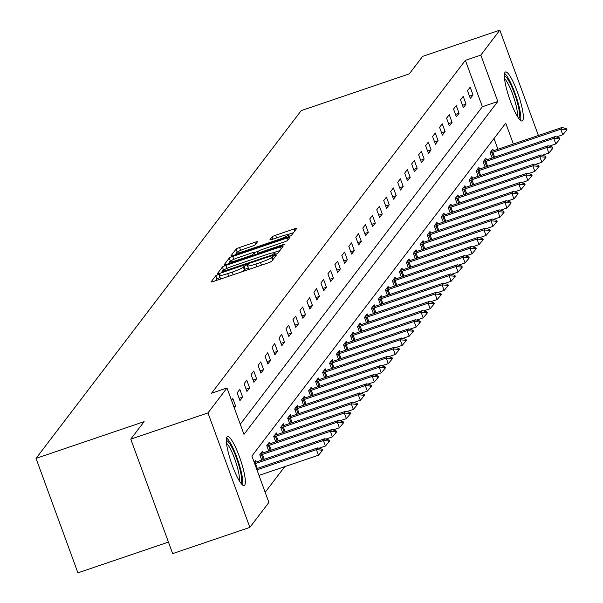 <?xml version="1.0" encoding="UTF-8"?>
<svg xmlns="http://www.w3.org/2000/svg" width="603" height="603" viewBox="0 0 603 603"><rect width="100%" height="100%" fill="white"/><g stroke="black" fill="none" stroke-linecap="round" stroke-linejoin="round"><path stroke-width="0.9" d="M218.203 274.599L215.776 275.722L211.11 281.842A3.256 0.399 -20.1 0 0 211.08 281.933A3.256 0.399 -20.1 0 0 213.696 281.39L268.252 262.855A3.256 0.399 -20.1 0 0 271.727 261.25L276.415 255.061L272.149 256.569L271.546 257.36A10.424 1.274 -20.1 0 1 260.443 262.501L255.898 264.046A10.424 1.274 -20.1 0 1 247.509 265.787A10.424 1.274 -20.1 0 1 247.599 265.493L248.225 264.642L246.393 265.026L243.356 266.941A10.424 1.274 -20.1 0 1 232.253 272.081L227.708 273.626A10.424 1.274 -20.1 0 1 219.319 275.36A10.424 1.274 -20.1 0 1 219.417 275.074L220.035 274.222L218.203 274.599M220.087 277.463L216.907 278.82L215.377 280.817M248.278 267.883L245.097 269.24L244.494 270.031L243.356 266.941M522.68 120.615A25.891 4.816 -108.8 0 1 522.183 120.992A25.891 4.816 -108.8 0 1 509.821 99.548A25.891 4.816 -108.8 0 1 505.02 72.352A25.891 4.816 -108.8 0 1 505.525 71.968A25.891 4.816 -108.8 0 1 517.887 93.412A25.891 4.816 -108.8 0 1 522.68 120.615M244.682 485.181A25.891 4.816 -108.8 0 1 244.185 485.566A25.891 4.816 -108.8 0 1 231.816 464.122A25.891 4.816 -108.8 0 1 227.022 436.919A25.891 4.816 -108.8 0 1 227.519 436.534A25.891 4.816 -108.8 0 1 239.881 457.979A25.891 4.816 -108.8 0 1 244.682 485.181M257.451 241.833A3.256 0.399 -20.1 0 0 257.473 241.743A3.256 0.399 -20.1 0 0 254.858 242.293L239.549 247.494A3.256 0.399 -20.1 0 0 236.082 249.099L230.896 255.891A3.256 0.399 -20.1 0 0 230.866 255.981A3.256 0.399 -20.1 0 0 233.489 255.438L288.046 236.904A3.256 0.399 -20.1 0 0 291.513 235.298L296.699 228.499A3.256 0.399 -20.1 0 0 296.729 228.409A3.256 0.399 -20.1 0 0 294.106 228.952L275.616 235.238A3.256 0.399 -20.1 0 0 272.149 236.843L269.933 239.753A3.256 0.399 -20.1 0 0 269.903 239.836A3.256 0.399 -20.1 0 0 272.518 239.293L281.691 236.18A8.713 1.063 -20.1 0 1 288.701 234.725A8.713 1.063 -20.1 0 1 279.34 239.263L243.424 251.466A8.713 1.063 -20.1 0 1 236.414 252.921A8.713 1.063 -20.1 0 1 245.775 248.383L251.76 246.348A3.256 0.399 -20.1 0 0 255.227 244.743L257.451 241.833M513.357 143.996L505.729 123.155L251.896 456.034L268.878 502.442L249.861 527.384L172.662 553.614L130.776 439.142L144.109 421.655L36.037 458.378L301.236 110.598L409.309 73.868L422.643 56.38L499.842 30.15L538.396 135.494M130.776 439.142L207.967 412.912L226.992 387.97L243.974 434.379L497.807 101.5L480.825 55.092L499.842 30.15M240.265 424.241L482.37 106.746L465.38 60.338L211.547 393.216L226.992 387.97M465.38 60.338L480.825 55.092M225.891 265.403A3.256 0.399 -20.1 0 0 222.417 267.016L217.238 273.807A3.256 0.399 -20.1 0 0 217.208 273.898A3.256 0.399 -20.1 0 0 219.824 273.355L274.38 254.82A3.256 0.399 -20.1 0 0 277.855 253.215L283.041 246.416A3.256 0.399 -20.1 0 0 283.063 246.326A3.256 0.399 -20.1 0 0 280.448 246.868L225.891 265.403L226.977 268.38M224.067 264.853L229.246 258.054A3.256 0.399 -20.1 0 1 232.72 256.448L287.277 237.906A3.256 0.399 -20.1 0 1 289.9 237.363A3.256 0.399 -20.1 0 1 289.87 237.454L287.646 240.363A3.256 0.399 -20.1 0 1 284.179 241.969L262.056 249.491A3.256 0.399 -20.1 0 0 258.581 251.097L257.112 253.026A3.256 0.399 -20.1 0 0 257.082 253.117A3.256 0.399 -20.1 0 0 259.705 252.574L282.739 244.743L284.571 244.366L282.121 245.549L226.66 264.4A3.256 0.399 -20.1 0 1 224.037 264.943A3.256 0.399 -20.1 0 1 224.067 264.853L224.12 264.988M36.037 458.378L77.923 572.85L168.448 542.089M234.318 407.997L235.66 406.241L232.826 398.508L231.492 400.264M239.956 400.611L242.64 397.091L239.806 389.357L237.122 392.877L239.956 400.611M246.936 391.453L249.619 387.933L246.785 380.199L244.102 383.719L246.936 391.453M253.916 382.302L256.599 378.774L253.773 371.041L251.082 374.569L253.916 382.302M260.895 373.144L263.579 369.624L260.752 361.89L258.069 365.41L260.895 373.144M267.875 363.986L270.566 360.466L267.732 352.732L265.049 356.252L267.875 363.986M274.862 354.835L277.546 351.315L274.712 343.574L272.028 347.102L274.862 354.835M281.842 345.677L284.526 342.157L281.699 334.424L279.008 337.944L281.842 345.677M288.822 336.519L291.505 332.999L288.679 325.266L285.988 328.786L288.822 336.519M295.802 327.369L298.485 323.849L295.658 316.115L292.975 319.635L295.802 327.369M302.781 318.211L305.472 314.691L302.638 306.957L299.955 310.477L302.781 318.211M309.769 309.06L312.452 305.533L309.618 297.799L306.935 301.319L309.769 309.06M316.748 299.902L319.432 296.382L316.605 288.649L313.914 292.169L316.748 299.902M323.728 290.744L326.411 287.224L323.585 279.49L320.902 283.011L323.728 290.744M330.708 281.593L333.399 278.066L330.565 270.332L327.881 273.86L330.708 281.593M337.688 272.435L340.378 268.915L337.544 261.182L334.861 264.702L337.688 272.435M344.675 263.277L347.358 259.757L344.524 252.024L341.841 255.544L344.675 263.277M351.655 254.127L354.338 250.607L351.511 242.866L348.82 246.393L351.655 254.127M358.634 244.969L361.318 241.449L358.491 233.715L355.808 237.235L358.634 244.969M365.614 235.811L368.305 232.291L365.471 224.557L362.787 228.077L365.614 235.811M372.601 226.66L375.285 223.14L372.45 215.407L369.767 218.927L372.601 226.66M379.581 217.502L382.264 213.982L379.43 206.249L376.747 209.769L379.581 217.502M386.561 208.352L389.244 204.824L386.417 197.091L383.727 200.611L386.561 208.352M393.54 199.194L396.224 195.674L393.397 187.94L390.714 191.46L393.54 199.194M400.52 190.035L403.211 186.515L400.377 178.782L397.694 182.302L400.52 190.035M407.507 180.885L410.191 177.365L407.357 169.624L404.673 173.151L407.507 180.885M414.487 171.727L417.17 168.207L414.344 160.473L411.653 163.993L414.487 171.727M421.467 162.569L424.15 159.049L421.324 151.315L418.64 154.835L421.467 162.569M428.447 153.418L431.13 149.898L428.303 142.157L425.62 145.685L428.447 153.418M435.426 144.26L438.117 140.74L435.283 133.007L432.6 136.527L435.426 144.26M442.414 135.102L445.097 131.582L442.263 123.849L439.579 127.369L442.414 135.102M449.393 125.952L452.077 122.432L449.25 114.698L446.559 118.218L449.393 125.952M456.373 116.794L459.056 113.274L456.23 105.54L453.546 109.06L456.373 116.794M463.353 107.643L466.044 104.115L463.21 96.382L460.526 99.902L463.353 107.643M470.332 98.485L473.023 94.965L470.189 87.231L467.506 90.752L470.332 98.485M265.169 492.304L284.722 466.662M497.92 149.243L494 138.539M256.071 462.034L255.468 460.383L254.134 462.139M261.732 460.127L259.765 454.752L262.448 451.232L263.059 452.883M268.712 450.969L266.745 445.594L269.435 442.074L270.038 443.725M275.699 441.818L273.732 436.444L276.415 432.916L277.018 434.567M282.679 432.66L280.712 427.286L283.395 423.766L283.998 425.416M289.659 423.502L287.691 418.128L290.375 414.608L290.978 416.258M296.638 414.351L294.671 408.977L297.354 405.45L297.965 407.108M303.618 405.193L301.651 399.819L304.342 396.299L304.945 397.95M310.605 396.043L308.638 390.661L311.321 387.141L311.924 388.792M317.585 386.885L315.618 381.511L318.301 377.991L318.904 379.641M324.565 377.727L322.597 372.353L325.281 368.832L325.884 370.483M331.544 368.576L329.577 363.194L332.261 359.674L332.871 361.325M338.524 359.418L336.557 354.044L339.248 350.524L339.851 352.175M345.511 350.26L343.544 344.886L346.228 341.366L346.831 343.017M352.491 341.11L350.524 335.735L353.207 332.208L353.81 333.866M359.471 331.952L357.504 326.577L360.187 323.057L360.79 324.708M366.451 322.793L364.483 317.419L367.167 313.899L367.777 315.55M373.43 313.643L371.463 308.269L374.154 304.741L374.757 306.399M380.418 304.485L378.45 299.111L381.134 295.591L381.737 297.241M387.397 295.334L385.43 289.953L388.113 286.433L388.716 288.083M394.377 286.176L392.41 280.802L395.093 277.282L395.704 278.933M401.357 277.018L399.39 271.644L402.08 268.124L402.683 269.775M408.344 267.868L406.377 262.486L409.06 258.966L409.663 260.617M415.324 258.71L413.356 253.335L416.04 249.815L416.643 251.466M422.304 249.552L420.336 244.177L423.02 240.657L423.623 242.308M429.283 240.401L427.316 235.027L429.999 231.499L430.61 233.157M436.263 231.243L434.296 225.869L436.987 222.349L437.59 223.999M443.25 222.085L441.283 216.711L443.966 213.191L444.569 214.841M450.23 212.934L448.263 207.56L450.946 204.033L451.549 205.691M457.21 203.776L455.242 198.402L457.926 194.882L458.529 196.533M464.189 194.626L462.222 189.244L464.905 185.724L465.516 187.375M471.169 185.468L469.202 180.093L471.893 176.573L472.496 178.224M478.156 176.31L476.189 170.935L478.872 167.415L479.475 169.066M485.136 167.159L483.169 161.777L485.852 158.257L486.455 159.908M492.116 158.001L490.149 152.627L492.832 149.107L493.435 150.758M249.861 527.384L207.967 412.912M482.37 106.746L497.807 101.5M235.66 406.241L233.896 406.844M242.64 397.091L239.105 398.289M249.619 387.933L246.084 389.131M256.599 378.774L253.064 379.98M263.579 369.624L260.051 370.822M270.566 360.466L267.031 361.672M277.546 351.315L274.011 352.514M284.526 342.157L280.99 343.356M291.505 332.999L287.97 334.205M298.485 323.849L294.957 325.047M305.472 314.691L301.937 315.889M312.452 305.533L308.917 306.739M319.432 296.382L315.897 297.581M326.411 287.224L322.876 288.422M333.399 278.066L329.864 279.272M340.378 268.915L336.843 270.114M347.358 259.757L343.823 260.963M354.338 250.607L350.803 251.805M361.318 241.449L357.783 242.647M368.305 232.291L364.77 233.497M375.285 223.14L371.75 224.339M382.264 213.982L378.729 215.181M389.244 204.824L385.709 206.03M396.224 195.674L392.696 196.872M403.211 186.515L399.676 187.714M410.191 177.365L406.656 178.563M417.17 168.207L413.635 169.405M424.15 159.049L420.615 160.255M431.13 149.898L427.602 151.097M438.117 140.74L434.582 141.939M445.097 131.582L441.562 132.788M452.077 122.432L448.542 123.63M459.056 113.274L455.521 114.472M466.044 104.115L462.509 105.321M473.023 94.965L469.488 96.163M220.547 278.171A10.424 1.274 -20.1 0 0 220.457 278.458A10.424 1.274 -20.1 0 0 222.002 278.571M241.185 272.051A10.424 1.274 -20.1 0 0 244.494 270.031M248.73 268.591A10.424 1.274 -20.1 0 0 248.64 268.878A10.424 1.274 -20.1 0 0 250.192 268.991M269.714 262.313A10.424 1.274 -20.1 0 0 271.78 261.182M279.898 250.531L273.272 252.785M225.56 269.044A3.256 0.399 -20.1 0 0 223.547 270.106L223.502 270.174M222.047 272.081L221.505 272.782M221.964 271.734L271.667 255.144L274.727 253.185A10.424 1.274 -20.1 0 0 274.825 252.898A10.424 1.274 -20.1 0 0 266.436 254.639L233.7 265.757A10.424 1.274 -20.1 0 0 222.597 270.898L221.964 271.734M228.341 263.828L229.773 261.943M254.406 252.559L258.536 251.149M239.097 257.293A8.713 1.063 -20.1 0 0 229.735 261.83A8.713 1.063 -20.1 0 0 236.745 260.375L249.401 256.071A3.256 0.399 -20.1 0 0 252.868 254.466L254.338 252.536A3.256 0.399 -20.1 0 0 254.368 252.446A3.256 0.399 -20.1 0 0 251.745 252.989L239.097 257.293M293.555 232.615L287.759 234.59M236.489 253.132L235.17 254.865M258.989 475.405L318.444 455.205L316.409 449.634L317.751 447.871L256.524 468.682M321.949 451.082L322.62 450.2L322.281 449.273L321.61 450.147L321.949 451.082L318.444 455.205M256.946 469.843L316.409 449.634L321.61 450.147M317.751 447.871L322.281 449.273M226.359 440.635A22.401 4.168 -108.8 0 1 232.178 448.021A22.401 4.168 -108.8 0 1 240.017 469.692A22.401 4.168 -108.8 0 1 240.763 483.018M239.293 480.81A20.743 3.859 71.2 0 0 230.723 449.567A20.743 3.859 71.2 0 0 226.54 443.288M242.549 485A25.725 4.786 71.2 0 0 231.997 445.964A25.725 4.786 71.2 0 0 226.57 437.974M504.357 76.068A22.401 4.168 -108.8 0 1 515.037 95.146A22.401 4.168 -108.8 0 1 519.025 118.203A22.401 4.168 -108.8 0 1 518.761 118.452M520.555 120.434A25.725 4.786 71.2 0 0 515.912 95.779A25.725 4.786 71.2 0 0 504.575 73.408M517.291 116.243A20.743 3.859 71.2 0 0 513.492 96.601A20.743 3.859 71.2 0 0 504.545 78.714M318.957 448.248L325.432 446.047L323.389 440.476L324.731 438.72L256.803 461.8A3.317 0.407 159.9 0 1 255.883 462.094L254.285 462.561M328.929 441.924L329.6 441.042L329.261 440.115L328.59 440.997L328.929 441.924L325.432 446.047M254.745 463.82A3.317 0.407 159.9 0 1 255.461 463.564L323.389 440.476L328.59 440.997M324.731 438.72L329.261 440.115M325.937 439.09L332.411 436.896L330.369 431.326L331.718 429.562L263.782 452.649A3.317 0.407 159.9 0 1 262.87 452.936L260.654 453.584M335.909 432.766L336.58 431.891L336.24 430.957L335.57 431.838L335.909 432.766L332.411 436.896M259.976 455.333L261.483 454.752A3.317 0.407 159.9 0 1 262.441 454.406L330.369 431.326L335.57 431.838M331.718 429.562L336.24 430.957M332.924 429.939L339.391 427.738L337.356 422.168L338.698 420.404L270.762 443.491A3.317 0.407 159.9 0 1 269.85 443.785L267.634 444.434M342.888 423.615L343.559 422.733L343.22 421.806L342.549 422.688L342.888 423.615L339.391 427.738M266.956 446.175L268.463 445.594A3.317 0.407 159.9 0 1 269.42 445.255L337.356 422.168L342.549 422.688M338.698 420.404L343.22 421.806M339.904 420.781L346.371 418.58L344.336 413.01L345.677 411.254L277.742 434.333A3.317 0.407 159.9 0 1 276.83 434.627L274.614 435.276M349.876 414.457L350.547 413.575L350.207 412.648L349.536 413.53L349.876 414.457L346.371 418.58M273.943 437.017L275.443 436.444A3.317 0.407 159.9 0 1 276.4 436.097L344.336 413.01L349.536 413.53M345.677 411.254L350.207 412.648M346.883 411.623L353.35 409.429L351.315 403.859L352.657 402.095L284.729 425.183A3.317 0.407 159.9 0 1 283.809 425.469L281.601 426.117M356.855 405.299L357.526 404.425L357.187 403.49L356.516 404.372L356.855 405.299L353.35 409.429M280.923 427.866L282.423 427.286A3.317 0.407 159.9 0 1 283.38 426.939L351.315 403.859L356.516 404.372M352.657 402.095L357.187 403.49M353.863 402.472L360.338 400.271L358.295 394.701L359.637 392.945L291.709 416.025A3.317 0.407 159.9 0 1 290.789 416.319L288.581 416.967M363.835 396.148L364.506 395.267L364.167 394.339L363.496 395.221L363.835 396.148L360.338 400.271M287.902 418.708L289.41 418.135A3.317 0.407 159.9 0 1 290.367 417.789L358.295 394.701L363.496 395.221M359.637 392.945L364.167 394.339M360.85 393.314L367.317 391.113L365.275 385.551L366.624 383.787L298.689 406.874A3.317 0.407 159.9 0 1 297.776 407.161L295.56 407.809M370.815 386.99L371.486 386.108L371.147 385.181L370.476 386.063L370.815 386.99L367.317 391.113M294.882 409.55L296.39 408.977A3.317 0.407 159.9 0 1 297.347 408.63L365.275 385.551L370.476 386.063M366.624 383.787L371.147 385.181M367.83 384.156L374.297 381.963L372.262 376.393L373.604 374.629L305.668 397.716A3.317 0.407 159.9 0 1 304.756 398.003L302.54 398.651M377.795 377.84L378.473 376.958L378.126 376.031L377.455 376.905L377.795 377.84L374.297 381.963M301.862 400.4L303.369 399.819A3.317 0.407 159.9 0 1 304.327 399.472L372.262 376.393L377.455 376.905M373.604 374.629L378.126 376.031M374.81 375.006L381.277 372.805L379.242 367.235L380.583 365.478L312.648 388.558A3.317 0.407 159.9 0 1 311.736 388.852L309.52 389.5M384.782 368.682L385.453 367.8L385.113 366.873L384.443 367.755L384.782 368.682L381.277 372.805M308.849 391.241L310.349 390.669A3.317 0.407 159.9 0 1 311.306 390.322L379.242 367.235L384.443 367.755M380.583 365.478L385.113 366.873M381.789 365.848L388.257 363.647L386.221 358.084L387.563 356.32L319.635 379.408A3.317 0.407 159.9 0 1 318.716 379.694L316.507 380.342M391.762 359.524L392.432 358.642L392.093 357.715L391.422 358.597L391.762 359.524L388.257 363.647M315.829 382.083L317.336 381.511A3.317 0.407 159.9 0 1 318.286 381.164L386.221 358.084L391.422 358.597M387.563 356.32L392.093 357.715M388.769 356.69L395.244 354.496L393.201 348.926L394.543 347.162L326.615 370.25A3.317 0.407 159.9 0 1 325.695 370.544L323.487 371.184M398.741 350.373L399.412 349.491L399.073 348.564L398.402 349.439L398.741 350.373L395.244 354.496M322.809 372.933L324.316 372.353A3.317 0.407 159.9 0 1 325.273 372.013L393.201 348.926L398.402 349.439M394.543 347.162L399.073 348.564M395.756 347.539L402.224 345.338L400.181 339.768L401.53 338.012L333.595 361.091A3.317 0.407 159.9 0 1 332.683 361.385L330.467 362.034M405.721 341.215L406.392 340.333L406.053 339.406L405.382 340.288L405.721 341.215L402.224 345.338M329.788 363.775L331.296 363.202A3.317 0.407 159.9 0 1 332.253 362.855L400.181 339.768L405.382 340.288M401.53 338.012L406.053 339.406M402.736 338.381L409.203 336.188L407.168 330.617L408.51 328.854L340.574 351.941A3.317 0.407 159.9 0 1 339.662 352.227L337.446 352.876M412.708 332.057L413.379 331.183L413.04 330.248L412.362 331.13L412.708 332.057L409.203 336.188M336.768 354.624L338.275 354.044A3.317 0.407 159.9 0 1 339.233 353.697L407.168 330.617L412.362 331.13M408.51 328.854L413.04 330.248M409.716 329.23L416.183 327.03L414.148 321.459L415.49 319.703L347.554 342.783A3.317 0.407 159.9 0 1 346.642 343.077L344.434 343.725M419.688 322.906L420.359 322.025L420.02 321.098L419.349 321.979L419.688 322.906L416.183 327.03M343.755 345.466L345.255 344.893A3.317 0.407 159.9 0 1 346.212 344.547L414.148 321.459L419.349 321.979M415.49 319.703L420.02 321.098M416.696 320.072L423.163 317.871L421.128 312.301L422.469 310.545L354.541 333.625A3.317 0.407 159.9 0 1 353.622 333.919L351.413 334.567M426.668 313.748L427.339 312.867L426.999 311.939L426.329 312.821L426.668 313.748L423.163 317.871M350.735 336.308L352.242 335.735A3.317 0.407 159.9 0 1 353.192 335.389L421.128 312.301L426.329 312.821M422.469 310.545L426.999 311.939M423.675 310.914L430.15 308.721L428.107 303.151L429.449 301.387L361.521 324.474A3.317 0.407 159.9 0 1 360.602 324.761L358.393 325.409M433.647 304.59L434.318 303.716L433.979 302.789L433.308 303.663L433.647 304.59L430.15 308.721M357.715 327.158L359.222 326.577A3.317 0.407 159.9 0 1 360.179 326.231L428.107 303.151L433.308 303.663M429.449 301.387L433.979 302.789M430.663 301.764L437.13 299.563L435.095 293.993L436.436 292.236L368.501 315.316A3.317 0.407 159.9 0 1 367.589 315.61L365.373 316.258M440.627 295.44L441.298 294.558L440.959 293.631L440.288 294.513L440.627 295.44L437.13 299.563M364.694 318L366.202 317.427A3.317 0.407 159.9 0 1 367.159 317.08L435.095 293.993L440.288 294.513M436.436 292.236L440.959 293.631M437.642 292.606L444.11 290.405L442.074 284.842L443.416 283.078L375.481 306.166A3.317 0.407 159.9 0 1 374.569 306.452L372.353 307.1M447.614 286.282L448.285 285.4L447.946 284.473L447.275 285.355L447.614 286.282L444.11 290.405M371.682 308.842L373.182 308.269A3.317 0.407 159.9 0 1 374.139 307.922L442.074 284.842L447.275 285.355M443.416 283.078L447.946 284.473M444.622 283.448L451.089 281.254L449.054 275.684L450.396 273.92L382.46 297.008A3.317 0.407 159.9 0 1 381.548 297.294L379.34 297.942M454.594 277.131L455.265 276.249L454.926 275.322L454.255 276.197L454.594 277.131L451.089 281.254M378.661 299.691L380.161 299.111A3.317 0.407 159.9 0 1 381.119 298.764L449.054 275.684L454.255 276.197M450.396 273.92L454.926 275.322M451.602 274.297L458.076 272.096L456.034 266.526L457.375 264.77L389.448 287.85A3.317 0.407 159.9 0 1 388.528 288.144L386.319 288.792M461.574 267.973L462.245 267.091L461.906 266.164L461.235 267.046L461.574 267.973L458.076 272.096M385.641 290.533L387.149 289.96A3.317 0.407 159.9 0 1 388.106 289.613L456.034 266.526L461.235 267.046M457.375 264.77L461.906 266.164M458.582 265.139L465.056 262.938L463.014 257.375L464.363 255.612L396.427 278.699A3.317 0.407 159.9 0 1 395.515 278.985L393.299 279.634M468.554 258.815L469.224 257.933L468.885 257.006L468.214 257.888L468.554 258.815L465.056 262.938M392.621 281.375L394.128 280.802A3.317 0.407 159.9 0 1 395.086 280.455L463.014 257.375L468.214 257.888M464.363 255.612L468.885 257.006M465.569 255.981L472.036 253.788L470.001 248.217L471.342 246.454L403.407 269.541A3.317 0.407 159.9 0 1 402.495 269.835L400.279 270.476M475.533 249.665L476.204 248.783L475.865 247.856L475.194 248.73L475.533 249.665L472.036 253.788M399.601 272.224L401.108 271.644A3.317 0.407 159.9 0 1 402.065 271.305L470.001 248.217L475.194 248.73M471.342 246.454L475.865 247.856M472.548 246.831L479.016 244.63L476.981 239.059L478.322 237.303L410.387 260.383A3.317 0.407 159.9 0 1 409.475 260.677L407.259 261.325M482.521 240.507L483.191 239.625L482.852 238.698L482.181 239.579L482.521 240.507L479.016 244.63M406.588 263.066L408.088 262.493A3.317 0.407 159.9 0 1 409.045 262.147L476.981 239.059L482.181 239.579M478.322 237.303L482.852 238.698M479.528 237.672L485.995 235.479L483.96 229.909L485.302 228.145L417.374 251.232A3.317 0.407 159.9 0 1 416.454 251.519L414.246 252.167M489.5 231.348L490.171 230.474L489.832 229.539L489.161 230.421L489.5 231.348L485.995 235.479M413.568 253.916L415.068 253.335A3.317 0.407 159.9 0 1 416.025 252.989L483.96 229.909L489.161 230.421M485.302 228.145L489.832 229.539M486.508 228.522L492.983 226.321L490.94 220.751L492.282 218.995L424.354 242.074A3.317 0.407 159.9 0 1 423.434 242.368L421.226 243.017M496.48 222.198L497.151 221.316L496.812 220.389L496.141 221.271L496.48 222.198L492.983 226.321M420.547 244.758L422.055 244.185A3.317 0.407 159.9 0 1 423.012 243.838L490.94 220.751L496.141 221.271M492.282 218.995L496.812 220.389M493.495 219.364L499.962 217.163L497.92 211.593L499.269 209.836L431.333 232.916A3.317 0.407 159.9 0 1 430.421 233.21L428.205 233.858M503.46 213.04L504.131 212.158L503.791 211.231L503.121 212.113L503.46 213.04L499.962 217.163M427.527 235.6L429.035 235.027A3.317 0.407 159.9 0 1 429.992 234.68L497.92 211.593L503.121 212.113M499.269 209.836L503.791 211.231M500.475 210.206L506.942 208.012L504.907 202.442L506.249 200.678L438.313 223.766A3.317 0.407 159.9 0 1 437.401 224.052L435.185 224.7M510.44 203.882L511.118 203.007L510.771 202.08L510.1 202.955L510.44 203.882L506.942 208.012M434.507 226.449L436.014 225.869A3.317 0.407 159.9 0 1 436.971 225.522L504.907 202.442L510.1 202.955M506.249 200.678L510.771 202.08M507.455 201.055L513.922 198.854L511.887 193.284L513.228 191.528L445.293 214.608A3.317 0.407 159.9 0 1 444.381 214.902L442.165 215.55M517.427 194.731L518.098 193.849L517.758 192.922L517.088 193.804L517.427 194.731L513.922 198.854M441.494 217.291L442.994 216.718A3.317 0.407 159.9 0 1 443.951 216.371L511.887 193.284L517.088 193.804M513.228 191.528L517.758 192.922M514.434 191.897L520.902 189.696L518.866 184.134L520.208 182.37L452.28 205.457A3.317 0.407 159.9 0 1 451.361 205.744L449.152 206.392M524.406 185.573L525.077 184.691L524.738 183.764L524.067 184.646L524.406 185.573L520.902 189.696M448.474 208.133L449.981 207.56A3.317 0.407 159.9 0 1 450.931 207.213L518.866 184.134L524.067 184.646M520.208 182.37L524.738 183.764M521.414 182.739L527.889 180.546L525.846 174.976L527.188 173.212L459.26 196.299A3.317 0.407 159.9 0 1 458.34 196.586L456.132 197.234M531.386 176.423L532.057 175.541L531.718 174.614L531.047 175.488L531.386 176.423L527.889 180.546M455.453 198.982L456.961 198.402A3.317 0.407 159.9 0 1 457.918 198.063L525.846 174.976L531.047 175.488M527.188 173.212L531.718 174.614M528.401 173.589L534.869 171.388L532.826 165.817L534.175 164.061L466.24 187.141A3.317 0.407 159.9 0 1 465.328 187.435L463.112 188.083M538.366 167.265L539.037 166.383L538.698 165.456L538.027 166.338L538.366 167.265L534.869 171.388M462.433 189.824L463.941 189.252A3.317 0.407 159.9 0 1 464.898 188.905L532.826 165.817L538.027 166.338M534.175 164.061L538.698 165.456M535.381 164.431L541.848 162.23L539.813 156.667L541.155 154.903L473.219 177.991A3.317 0.407 159.9 0 1 472.307 178.277L470.091 178.925M545.353 158.107L546.024 157.225L545.685 156.298L545.006 157.179L545.353 158.107L541.848 162.23M469.413 180.666L470.92 180.093A3.317 0.407 159.9 0 1 471.878 179.747L539.813 156.667L545.006 157.179M541.155 154.903L545.685 156.298M542.361 155.273L548.828 153.079L546.793 147.509L548.135 145.745L480.199 168.832A3.317 0.407 159.9 0 1 479.287 169.126L477.079 169.775M552.333 148.956L553.004 148.074L552.665 147.147L551.994 148.029L552.333 148.956L548.828 153.079M476.4 171.516L477.9 170.935A3.317 0.407 159.9 0 1 478.857 170.596L546.793 147.509L551.994 148.029M548.135 145.745L552.665 147.147M549.341 146.122L555.808 143.921L553.773 138.351L555.114 136.595L487.186 159.674A3.317 0.407 159.9 0 1 486.267 159.968L484.058 160.617M559.313 139.798L559.983 138.916L559.644 137.989L558.973 138.871L559.313 139.798L555.808 143.921M483.38 162.358L484.887 161.785A3.317 0.407 159.9 0 1 485.845 161.438L553.773 138.351L558.973 138.871M555.114 136.595L559.644 137.989M556.32 136.964L562.795 134.771L560.752 129.2L562.094 127.437L494.166 150.524A3.317 0.407 159.9 0 1 493.246 150.81L491.038 151.459M566.292 130.64L566.963 129.766L566.624 128.831L565.953 129.713L566.292 130.64L562.795 134.771M490.36 153.207L491.867 152.627A3.317 0.407 159.9 0 1 492.824 152.28L560.752 129.2L565.953 129.713M562.094 127.437L566.624 128.831M216.907 278.82L215.776 275.722M273.167 259.358L272.149 256.569M245.097 269.24L243.959 266.149M228.688 276.302L227.708 273.626M233.233 274.757L232.253 272.081M256.87 266.722L255.898 264.046M261.423 265.177L260.443 262.501M272.564 260.149L271.546 257.36M281.171 248.858L280.448 246.868M223.547 270.106L222.417 267.016M222.251 272.533L221.994 271.832M223.969 271.945L223.773 271.418M271.863 255.672L271.667 255.144M274.388 254.813L274.094 254.021M275.217 254.519L274.727 253.185M230.369 261.114L229.246 258.054M233.783 259.343L232.72 256.448M288.008 239.896L287.277 237.906M257.443 253.938L257.164 253.162M259.901 253.102L259.705 252.574M282.928 245.255L282.739 244.743M236.941 260.903L236.745 260.375M249.589 256.607L249.401 256.071M253.2 255.378L252.868 254.466M255.137 254.722L254.338 252.536M243.62 252.001L243.424 251.466M279.536 239.79L279.34 239.263M272.986 239.135L272.149 236.843M276.596 237.914L275.616 235.238M294.837 230.941L294.106 228.952M237.183 252.114L236.082 249.099M240.605 250.373L239.549 247.494M255.582 244.283L254.858 242.293M257.24 468.433L255.461 463.564M264.22 459.282L262.441 454.406M263.262 459.607L261.483 454.752M271.207 450.124L269.42 445.255M270.242 450.456L268.463 445.594M278.187 440.966L276.4 436.097M277.222 441.298L275.443 436.444M285.166 431.816L283.38 426.939M284.201 432.14L282.423 427.286M292.146 422.658L290.367 417.789M291.181 422.989L289.41 418.135M299.126 413.507L297.347 408.63M298.168 413.831L296.39 408.977M306.113 404.349L304.327 399.472M305.148 404.673L303.369 399.819M313.093 395.191L311.306 390.322M312.128 395.523L310.349 390.669M320.072 386.041L318.286 381.164M319.108 386.365L317.336 381.511M327.052 376.883L325.273 372.013M326.087 377.207L324.316 372.353M334.032 367.724L332.253 362.855M333.075 368.056L331.296 363.202M341.019 358.574L339.233 353.697M340.054 358.898L338.275 354.044M347.999 349.416L346.212 344.547M347.034 349.748L345.255 344.893M354.979 340.258L353.192 335.389M354.014 340.589L352.242 335.735M361.958 331.107L360.179 326.231M360.993 331.431L359.222 326.577M368.938 321.949L367.159 317.08M367.981 322.281L366.202 317.427M375.925 312.799L374.139 307.922M374.96 313.123L373.182 308.269M382.905 303.641L381.119 298.764M381.94 303.965L380.161 299.111M389.885 294.483L388.106 289.613M388.92 294.814L387.149 289.96M396.864 285.332L395.086 280.455M395.907 285.656L394.128 280.802M403.852 276.174L402.065 271.305M402.887 276.498L401.108 271.644M410.831 267.016L409.045 262.147M409.867 267.348L408.088 262.493M417.811 257.865L416.025 252.989M416.846 258.19L415.068 253.335M424.791 248.707L423.012 243.838M423.826 249.039L422.055 244.185M431.771 239.557L429.992 234.68M430.813 239.881L429.035 235.027M438.758 230.399L436.971 225.522M437.793 230.723L436.014 225.869M445.738 221.241L443.951 216.371M444.773 221.572L442.994 216.718M452.717 212.09L450.931 207.213M451.753 212.414L449.981 207.56M459.697 202.932L457.918 198.063M458.732 203.256L456.961 198.402M466.677 193.774L464.898 188.905M465.72 194.106L463.941 189.252M473.664 184.624L471.878 179.747M472.699 184.948L470.92 180.093M480.644 175.465L478.857 170.596M479.679 175.79L477.9 170.935M487.623 166.307L485.845 161.438M486.659 166.639L484.887 161.785M494.603 157.157L492.824 152.28M493.638 157.481L491.867 152.627M220.457 278.458L219.319 275.36M248.64 268.878L247.509 265.787M222.213 272.541L221.942 271.795M275.39 254.451L274.825 252.898M257.391 253.953L257.082 253.117M230.233 263.187L229.735 261.83M255.19 254.7L254.368 252.446M236.911 254.278L236.414 252.921M289.319 236.429L288.701 234.725"/></g></svg>

